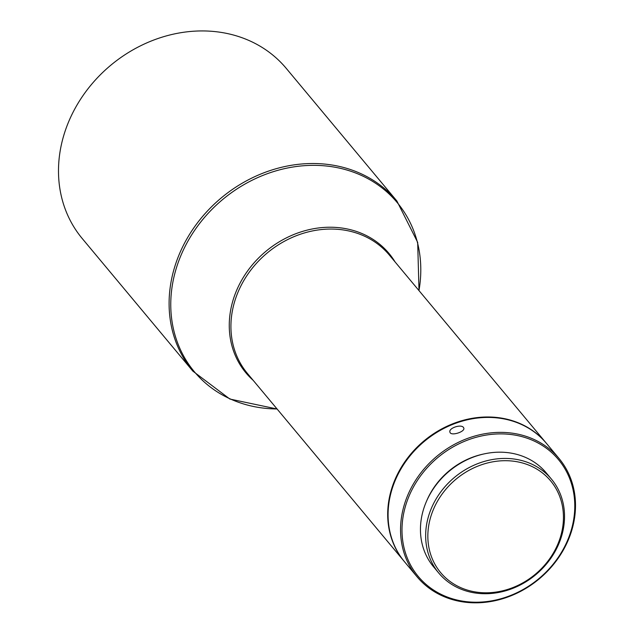 <?xml version="1.0" encoding="UTF-8"?>
<svg xmlns="http://www.w3.org/2000/svg" width="634" height="634" viewBox="0 0 634 634"><rect width="100%" height="100%" fill="white"/><g stroke="black" fill="none" stroke-linecap="round" stroke-linejoin="round"><path stroke-width="0.95" d="M561.256 534.121A71.61 61.894 -39.8 0 1 448.04 579.904A71.61 61.894 -39.8 0 1 477.656 466.212A71.61 61.894 -39.8 0 1 561.256 534.121M562.287 533.638A73.346 63.392 -39.8 0 1 507.858 590.127A73.346 63.392 -39.8 0 1 438.776 573.065A73.346 63.392 -39.8 0 1 427.902 518.517A73.346 63.392 -39.8 0 1 482.331 462.027A73.346 63.392 -39.8 0 1 551.414 479.09A73.346 63.392 -39.8 0 1 562.287 533.638M551.414 479.09L546.207 472.845A73.346 63.392 140.2 0 0 477.125 455.783A73.346 63.392 140.2 0 0 422.696 512.272A73.346 63.392 140.2 0 0 433.561 566.812L438.776 573.065M483.171 454.11A71.04 61.395 140.2 0 0 426.436 501.446M466.608 601.69A91.248 78.862 -39.8 0 1 426.896 468.082A91.248 78.862 -39.8 0 1 571.678 484.368A91.248 78.862 -39.8 0 1 466.608 601.69M463.462 427.467L463.795 428.069C465.356 431.746 450.766 436.438 449.95 432.182C448.278 428.188 461.1 423.853 463.462 427.467M465.958 602.3A92.405 79.86 -39.8 0 1 417.069 576.797A92.405 79.86 -39.8 0 1 403.375 508.08A92.405 79.86 -39.8 0 1 471.942 436.905A92.405 79.86 -39.8 0 1 558.982 458.406A92.405 79.86 -39.8 0 1 560.194 555.249A92.405 79.86 -39.8 0 1 465.958 602.3M417.069 576.797L404.595 561.851A92.405 79.86 -39.8 0 1 390.909 493.133A92.405 79.86 -39.8 0 1 497.619 417.957A92.405 79.86 -39.8 0 1 546.508 443.459L558.982 458.406M404.413 561.621A92.405 79.86 -39.8 0 1 404.223 561.399A92.405 79.86 -39.8 0 1 424.019 440.884A92.405 79.86 -39.8 0 1 546.136 443.015A92.405 79.86 -39.8 0 1 546.326 443.237M396.844 200.946L286.243 68.369A132.831 114.802 140.2 0 0 215.964 31.7A132.831 114.802 140.2 0 0 80.502 99.332A132.831 114.802 140.2 0 0 82.246 238.55L192.847 371.128A132.831 114.802 -39.8 0 1 191.103 231.917A132.831 114.802 -39.8 0 1 326.565 164.277A132.831 114.802 -39.8 0 1 396.852 200.946L417.679 242.378L419.011 290.618M546.136 443.015L389.363 255.082A92.405 79.86 140.2 0 0 267.247 252.95A92.405 79.86 140.2 0 0 247.45 373.474L404.223 561.399M253.156 380.313A93.182 80.534 -39.8 0 1 265.892 251.326A93.182 80.534 -39.8 0 1 395.069 261.921M277.058 408.962A132.062 114.136 -39.8 0 1 264.251 408.201A132.062 114.136 -39.8 0 1 174.802 273.547A132.062 114.136 -39.8 0 1 327.31 166.108A132.062 114.136 -39.8 0 1 418.971 290.57M192.847 371.128L229.873 399.048L277.098 409.009"/></g></svg>
